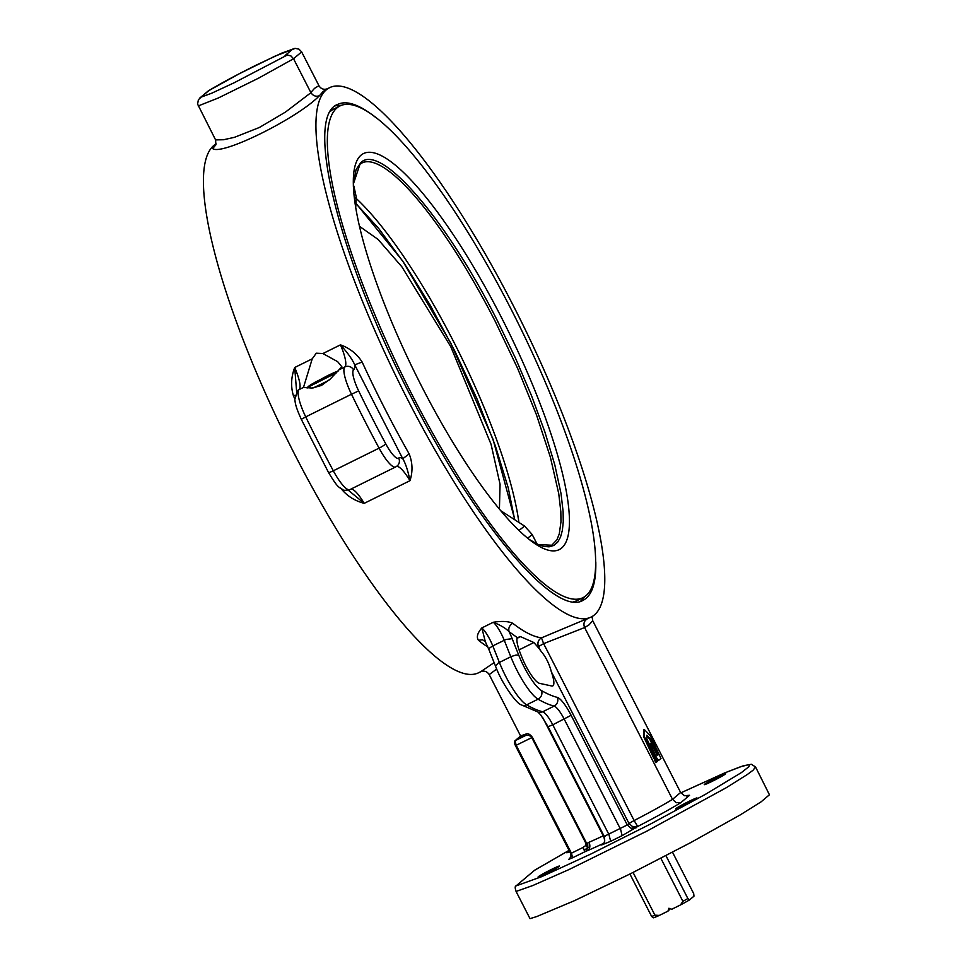 <?xml version="1.0" encoding="UTF-8"?>
<svg xmlns="http://www.w3.org/2000/svg" width="967" height="967" viewBox="0 0 967 967"><rect width="100%" height="100%" fill="white"/><g stroke="black" fill="none" stroke-linecap="round" stroke-linejoin="round"><path stroke-width="1.45" d="M653.619 753.341L654.188 754.538C656.194 759.083 657.657 761.005 658.551 760.304L660.993 758.491L653.172 741.774L651.492 742.958L657.149 755.505M653.172 741.774L651.492 742.958M652.157 742.632L657.959 755.046L657.294 755.372M657.959 755.046L657.282 755.541M651.202 743.43L649.546 744.614L651.202 743.43L657.391 755.505M649.739 745.025L646.899 738.957L646.899 735.222L650.283 738.631L651.951 742.197L652.967 741.326L650.356 735.742L644.264 729.469L644.191 736.105L650.102 748.772L649.824 745.859M650.211 744.288L654.852 754.212L654.188 754.538M659.216 759.965C658.309 760.618 656.847 758.696 654.852 754.212M646.899 736.213L649.619 738.969L651.287 742.523L651.951 742.197M650.283 738.631L649.619 738.969M644.264 729.469L643.599 729.795L643.526 736.431L649.437 749.111L650.102 748.772M644.191 736.105L643.526 736.431M657.427 761.476L650.078 745.738L650.44 749.498L649.776 749.824L653.728 758.285L654.937 757.499L655.493 760.304L654.828 760.63L655.771 762.649L657.427 761.476M649.691 748.978L649.776 749.824M650.44 749.498L654.393 757.959M654.308 758.007L654.828 760.63M655.493 760.304L656.436 762.322M592.711 620.693L680.623 792.481L672.524 799.346L584.612 627.559L589.036 624.863L592.711 620.693L592.07 616.571M570.337 858.031L568.85 859.288L572.621 857.765L586.087 851.19L587.803 847.503L589.749 847.152A6.564 5.101 -113.1 0 1 587.477 850.658A65.611 3.663 -27.1 0 0 603.36 843.478L601.631 844.953L610.685 841.302L622.119 835.645L637.688 826.483A65.611 3.663 -27.1 0 0 680.998 802.537L676.259 802.707L672.524 799.346A59.047 3.3 152.9 0 1 634.122 820.536L637.688 826.483L632.769 826.773L628.985 823.485L634.122 820.536L543.611 643.647L584.612 627.559M586.087 851.19L587.477 850.658M586.014 843.55L587.803 847.503L587.718 843.019L586.594 843.272L532.382 737.337L531.802 737.616L586.014 843.55L585.772 845.496L587.803 847.503L584.237 850.392A4.376 1.015 63.7 0 0 583.065 847.443L571.424 853.208L572.621 857.765M584.261 852A4.376 1.015 63.7 0 0 584.237 850.392M585.772 845.496L583.065 847.443M672.524 852.241L693.702 893.605L693.98 896.155L689.58 899.89L687.875 898.548A26.242 1.463 152.9 0 1 682.883 901.317L680.466 904.955L671.799 909.246L668.898 908.243L667.992 911.132L659.325 915.423L654.925 915.157A26.242 1.463 152.9 0 1 651.649 916.474L653.354 917.816A24.054 1.342 -27.1 0 0 659.325 915.423M660.872 858.309L682.883 901.317M687.875 898.548L665.937 855.674M629.928 874.035L651.649 916.474M654.925 915.157L633.071 872.464M356.194 198.428A216.076 49.994 -116.3 0 1 453.704 341.822A216.076 49.994 -116.3 0 1 518.892 522.422M501.607 317.792A220.923 51.118 -116.3 0 1 531.935 541.544A220.923 51.118 -116.3 0 1 421.382 385.797A220.923 51.118 -116.3 0 1 353.318 180.732A220.923 51.118 -116.3 0 1 501.607 317.792M330.509 111.302A274.241 63.459 -116.3 0 1 334.002 108.908L339.828 106.019A274.241 63.459 -116.3 0 1 511.289 309.585A274.241 63.459 -116.3 0 1 583.174 597.57A274.241 63.459 -116.3 0 1 411.7 394.004A274.241 63.459 -116.3 0 1 339.828 106.019M583.174 597.57L577.359 600.459A274.241 63.459 -116.3 0 1 573.322 601.776M362.142 362.033C356.92 353.837 349.691 348.108 340.444 344.856C347.491 352.592 352.254 359.253 354.732 364.837L402.78 458.733L409.15 453.886A295.237 68.319 -116.3 0 1 384.818 408.666A295.237 68.319 -116.3 0 1 362.142 362.033L354.732 364.837A33.893 7.845 63.7 0 1 353.571 369.938A6.564 6.37 -130.3 0 0 344.868 366.928A28.345 6.564 63.7 0 0 351.492 394.234L358.66 390.91A21.782 5.04 -116.3 0 1 353.571 369.938M295.056 395.201A6.564 0.749 -24.8 0 1 293.497 396.011A295.237 68.319 63.7 0 0 294.79 398.803M296.664 392.106L294.693 367.508C291.043 377.142 290.644 386.643 293.497 396.011M199.867 97.957L208.304 90.898L239.623 73.565L274.858 56.219L295.189 48.374L298.96 49.148L301.644 51.892L318.929 85.664L314.505 88.372L310.83 92.53L293.545 58.757L290.934 55.941L287.38 54.986L234.123 82.787L211.592 93.267L201.184 97.087L198.392 99.734L197.594 104.11L215.581 139.901L215.895 144.82L212.655 148.58C221.552 155.929 297.739 118.228 319.436 95.709C316.004 96.93 313.163 95.926 310.927 92.699L285.507 112.051L259.374 127.487L234.437 137.326L223.57 139.744L215.581 139.901M327.801 88.626C324.114 90.052 321.189 89.121 319.013 85.845L318.929 85.664M322.905 353.547L337.652 361.67L341.859 366.783L330.218 379.076L321.395 385.47L312.015 388.081L303.505 387.392L312.232 358.83L316.269 353.209L322.905 353.547L340.444 344.856A27.342 6.322 -116.3 0 1 344.868 366.928L340.469 369.116M534.63 870.24L516.015 885.917C514.928 886.183 514.952 888.032 516.076 891.441L530.013 918.65L536.782 916.547L574.567 900.628L630.472 873.757L690.68 842.608L740.275 814.891L761.162 801.788L769.442 794.765L755.553 766.964L751.359 764.268L743.309 765.779L724.839 772.851L680.828 792.843M717.151 777.311A12.027 0.677 152.9 0 1 725.673 773.685A12.027 0.677 152.9 0 1 712.788 781.022A12.027 0.677 152.9 0 1 704.266 784.648A12.027 0.677 152.9 0 1 717.151 777.311M696.82 798.246A12.027 0.677 152.9 0 1 685.385 804.677A12.027 0.677 152.9 0 1 675.619 808.92A12.027 0.677 152.9 0 1 675.848 808.63A12.027 0.677 152.9 0 1 687.283 802.211A12.027 0.677 152.9 0 1 697.038 797.968A12.027 0.677 152.9 0 1 696.82 798.246M546.621 873.382A12.027 0.677 152.9 0 1 538.099 877.009A12.027 0.677 152.9 0 1 550.997 869.671A12.027 0.677 152.9 0 1 559.518 866.045A12.027 0.677 152.9 0 1 546.621 873.382M569.72 851.709A12.027 0.677 152.9 0 1 566.735 852.725A12.027 0.677 152.9 0 1 566.964 852.435A12.027 0.677 152.9 0 1 569.309 850.912M513.961 306.926A295.237 68.319 -116.3 0 1 591.345 616.958A295.237 68.319 -116.3 0 1 406.744 397.812A295.237 68.319 -116.3 0 1 329.36 87.779A295.237 68.319 -116.3 0 1 513.961 306.926M398.682 458.092A21.782 5.04 -116.3 0 1 385.724 443.793A6.564 0.931 -28.3 0 1 379.076 448.144L333.313 470.796A341.17 78.943 -116.3 0 1 305.729 416.886L351.492 394.234A341.17 78.943 63.7 0 0 379.076 448.144A28.345 6.564 63.7 0 0 395.636 466.964L397.207 465.925A6.564 6.37 -130.3 0 0 398.682 458.092A33.893 7.845 63.7 0 1 402.78 458.733C405.644 463.58 408.038 470.893 409.96 480.696C412.909 471.654 412.643 462.722 409.15 453.886M340.505 487.876C346.367 495.527 354.26 500.688 364.196 503.348L348.809 490.607M216.137 143.853A295.237 68.319 63.7 0 0 294.246 453.499A295.237 68.319 63.7 0 0 478.846 672.645L481.24 671.461M478.447 640.287L482.533 639.755L485.325 641.701L481.856 627.921C477.432 633.022 476.296 637.144 478.447 640.287A295.237 68.319 63.7 0 0 487.803 646.911M591.345 616.958L541.508 637.845A295.237 68.319 -116.3 0 1 512.764 623.292C508.376 621.261 501.885 620.911 493.303 622.252C500.725 625.262 505.983 628.417 509.077 631.717L517.309 637.628L520.464 636.637L533.881 642.535L537.301 646.427A24.054 5.572 -116.3 0 1 540.48 650.537C545.642 656.557 549.256 663.616 551.311 671.714A24.054 5.572 -116.3 0 1 552.773 685.905A24.054 5.572 -116.3 0 1 551.698 685.99L539.574 683.355A24.054 5.572 -116.3 0 1 521.757 656.944L520.464 653.68A24.054 5.572 -116.3 0 1 517.309 637.628M494.113 662.625L480.925 671.569M587.187 618.94C584.116 620.862 583.234 623.667 584.527 627.39L584.527 627.39M526.266 733.929C528.079 733.204 530.109 734.34 532.382 737.337L528.828 735.307L525.915 735.367L526.266 733.929A59.047 3.3 152.9 0 1 520.488 735.754L519.992 737.229L525.915 735.367L515.024 740.758L516.221 745.327L515.471 745.63A3.276 0.762 63.7 0 1 514.577 742.209L515.024 740.758L520.597 736.044M537.301 646.427L538.462 646.597C537.181 642.837 538.196 639.924 541.508 637.845L543.611 643.647L538.462 646.597L540.48 650.537M512.764 623.292C509.416 625.347 508.183 628.151 509.077 631.717A24.054 5.572 63.7 0 1 512.184 638.691L505.983 639.465L492.783 645.896A17.491 4.049 63.7 0 0 481.856 627.921L493.303 622.252A17.491 4.049 -116.3 0 1 504.23 640.227L510.806 656.75A39.369 9.114 63.7 0 0 538.075 699.189A365.659 84.612 63.7 0 0 554.139 706.103A17.491 4.049 -116.3 0 1 564.22 719.146L620.621 829.372L622.119 835.645M604.109 842.62A6.564 3.36 64.8 0 0 603.239 835.826A59.047 3.3 152.9 0 1 588.939 842.293A6.564 5.101 -113.1 0 1 589.749 847.152M588.939 842.293L587.718 843.019M481.155 671.485L480.406 671.799C484.092 670.373 487.017 671.303 489.193 674.591L496.712 669.043M489.193 674.579L520.488 735.754L520.21 737.084M680.998 802.537L689.556 795.285L684.503 795.732L680.623 792.481M335.331 105.826L341.75 105.234M584.975 596.518L580.599 601.269M375.861 117.611C359.373 104.521 346.621 100.121 337.616 104.436C303.831 116.354 339.441 259.011 410.117 394.947C474.12 521.721 555.118 617.889 583.089 600.302C591.985 595.745 596.216 582.944 595.805 561.887M334.655 373.286L316.161 383.15L312.631 384.189L320.125 379.777L334.655 373.286M331.536 375.123L331.137 374.338M320.693 380.901L320.125 379.777M680.466 904.955A24.054 1.342 -27.1 0 0 689.58 899.89M670.324 908.726L667.992 911.132M499.419 509.053L500.06 484.286L491.067 444.288L450.779 346.694L401.861 266.771L378.037 239.381L359.434 226.302M362.407 162.734A213.417 49.377 -116.3 0 1 495.261 321.419L517.683 368.5L536.443 414.722L550.416 457.318L558.757 493.738L560.836 511.7L560.969 521.805L559.277 533.905L556.919 539.828L551.77 545.231L538.329 544.578L529.227 539.465L537.011 544.034L543.442 546.367L549.063 546.838L553.801 545.448L557.633 542.209L560.497 537.156L562.371 530.327L563.253 521.793L563.12 511.64L561.029 493.581L554.804 464.873L544.856 431.874L531.584 395.854L515.508 358.213L497.219 320.379C445.618 218.046 380.164 142.463 360.703 162.734L356.049 169.648L353.33 184.129L359.966 164.245L362.407 162.734M301.462 419.231L305.729 416.886A28.345 6.564 -116.3 0 1 299.105 389.592A6.564 6.37 -130.3 0 0 297.848 390.414L294.814 399.286C295.334 403.166 295.189 405.753 301.281 419.267L328.466 472.38C337.954 488.178 338.486 486.788 342.947 489.713C343.261 490.535 345.57 490.511 349.873 489.616A28.345 6.564 -116.3 0 1 333.313 470.796C329.904 472.428 328.297 472.863 328.514 472.101M303.517 387.404L299.105 389.592A27.342 6.322 63.7 0 0 294.693 367.508L312.232 358.83M198.211 105.947L218.131 98.078L258.54 78.182L293.545 58.757L301.644 51.892M201.184 97.087L208.799 90.632M292.699 49.099L285.084 55.554M215.943 144.651L212.655 148.58M319.436 95.709L323.208 91.369L329.36 87.779M680.828 792.855L725.323 772.669L740.553 766.746L748.591 764.716L749.558 764.933L748.881 766.698L741.435 772.573L705.717 794.173L650.755 823.908L590.885 854.018L541.701 876.658L516.015 885.917M516.076 891.441L532.732 885.554L569.031 869.538L647.068 831.028L726.35 787.67L747.237 774.567L753.051 770.24L755.553 766.964M534.207 870.505L569.031 850.368L534.413 870.348M689.556 795.285A65.611 3.663 -27.1 0 0 686.57 796.022M396.506 466.457A27.342 6.322 -116.3 0 1 409.96 480.696L364.196 503.348A27.342 6.322 63.7 0 0 350.997 489.06M520.584 736.008L515.024 740.758M514.819 740.903L515.447 745.654L570.675 853.51L571.424 853.208L516.221 745.327L515.471 745.63L531.802 737.616M568.85 859.288L570.965 856.81L570.687 853.535M570.675 853.51L571.424 853.208L570.675 853.51M542.825 717.78L603.239 835.826L603.795 835.573M551.311 671.714L628.985 823.485L627.245 824.96L631.028 828.248L635.948 827.957M610.685 841.302L608.896 834.461L552.773 724.803L571.122 715.302L627.245 824.96L604.363 836.286M605.197 836.165L604.242 836.443C605.124 841.35 604.677 843.913 602.888 844.118L601.631 844.953M604.242 836.443L548.12 726.785L549.075 726.507M571.122 715.302A24.054 5.572 63.7 0 0 557.27 697.376A359.095 83.089 -116.3 0 1 541.484 690.583A32.805 7.591 -116.3 0 1 518.771 655.215L512.184 638.691M385.724 443.793A334.606 77.42 -116.3 0 1 358.66 390.91M485.325 641.701L488.927 649.619L489.665 647.987L492.783 645.896L499.371 662.407A39.369 9.114 -116.3 0 0 526.628 704.846A6.564 6.032 -59.9 0 1 521.044 704.75C516.451 703.553 501.909 683.717 495.515 666.142L498.295 662.987L511.386 656.472L516.052 655.034L518.771 655.215M521.044 704.75L538.474 712.22A6.564 6.261 -75.6 0 0 542.692 711.772A365.659 84.612 -116.3 0 1 526.628 704.846L538.075 699.189A6.564 6.032 120.1 0 0 541.484 690.583M548.241 726.628L552.773 724.803A17.491 4.049 63.7 0 0 542.692 711.772L554.139 706.103A6.564 6.261 104.4 0 0 557.27 697.376M519.049 649.884L533.881 642.535M517.067 638.317L520.464 636.637M313.115 387.96L321.262 384.104A19.678 1.1 -27.1 0 0 329.094 380.104M336.298 372.887L309.851 386.22L308.449 386.474L311.084 384.54L326.737 376.115A17.055 0.955 152.9 0 1 338.16 371.026M355.929 203.541L378.665 228.417L404.109 263.157L430.11 305.028L454.986 351.396L477.202 399.311L495.322 445.763L508.219 487.791L514.674 519.702M353.342 185.011L353.402 186.8M354.442 198.888L356.255 197.171L353.874 186.051M500.846 510.769L524.573 526.084L519.001 530.448M527.668 538.208L532.213 534.546L524.573 526.084M208.304 90.898C220.694 83.452 236.77 74.81 256.545 64.958L281.893 53.064L294.73 48.435M569.696 858.732C570.808 858.841 571.134 857.113 570.651 853.535L515.447 745.654M488.927 649.619L495.515 666.142M548.12 726.785L540.783 715.012L537.87 712.002M395.636 466.964L349.873 489.616M348.845 490.632L347.358 489.495M307.119 388.093L308.268 386.437L315.351 382.062L338.232 370.965M514.819 519.787L493.073 439.417L450.985 343.466L402.562 260.824L355.941 203.336M355.711 207.724L356.255 197.171M537.06 544.022L532.201 534.533"/></g></svg>
